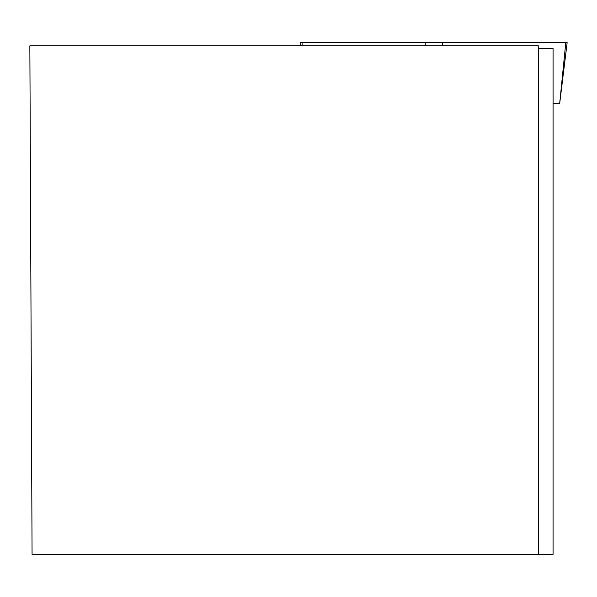 <?xml version="1.0" encoding="UTF-8"?>
<svg xmlns="http://www.w3.org/2000/svg" width="597" height="597" viewBox="0 0 597 597"><rect width="100%" height="100%" fill="white"/><g stroke="black" fill="none" stroke-linecap="round" stroke-linejoin="round"><path stroke-width="0.9" d="M301.007 45.842L300.612 42.641L565.792 42.641L559.673 103.572L553.076 103.572M302.313 45.842L301.97 42.641L567.15 42.641L559.673 103.572M538.367 45.842L29.85 45.842L32.066 554.359L538.367 554.359L538.367 45.842M538.367 554.359L553.076 554.359L553.076 48.551L538.367 48.551M442.675 42.641L442.332 45.842M425.43 45.842L425.086 42.641"/></g></svg>
